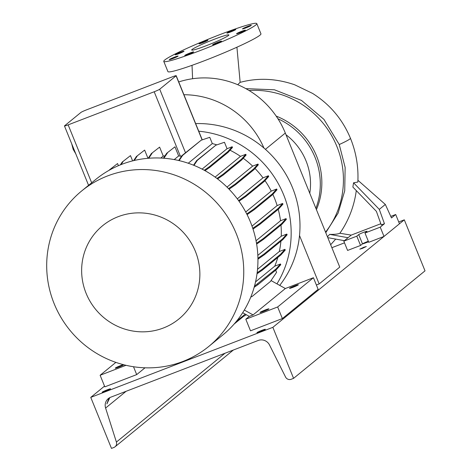 <?xml version="1.0" encoding="UTF-8"?>
<svg xmlns="http://www.w3.org/2000/svg" width="472" height="472" viewBox="0 0 472 472"><rect width="100%" height="100%" fill="white"/><g stroke="black" fill="none" stroke-linecap="round" stroke-linejoin="round"><path stroke-width="0.71" d="M237.74 84.706L240.042 82.382C257.942 77.609 276.144 78.405 294.652 84.771L312.623 93.432C329.946 104.395 342.554 119.339 350.442 138.261L350.442 138.261A23.848 1.794 157.8 0 1 349.97 138.915A23.848 1.794 157.8 0 1 339.256 144.538L323.922 119.357L301.49 100.424L274.462 89.792L245.882 88.653M206.417 45.648A20.084 1.516 -22.1 0 0 228.89 34.934A20.084 1.516 -22.1 0 0 214.152 39.329A20.084 1.516 -22.1 0 0 191.679 50.044A20.084 1.516 -22.1 0 0 206.417 45.648M216.158 43.719A4.767 0.36 -22.1 0 0 221.498 41.176A4.767 0.36 -22.1 0 0 217.993 42.22A4.767 0.36 -22.1 0 0 212.66 44.763A4.767 0.36 -22.1 0 0 216.158 43.719M240.053 32.715A4.767 0.36 -22.1 0 0 245.393 30.173A4.767 0.36 -22.1 0 0 241.888 31.217A4.767 0.36 -22.1 0 0 236.555 33.76A4.767 0.36 -22.1 0 0 240.053 32.715M245.971 27.877A4.767 0.36 -22.1 0 0 251.31 25.329A4.767 0.36 -22.1 0 0 247.806 26.373A4.767 0.36 -22.1 0 0 242.472 28.922A4.767 0.36 -22.1 0 0 245.971 27.877M230.448 32.037A4.767 0.36 -22.1 0 0 235.782 29.488A4.767 0.36 -22.1 0 0 232.283 30.532A4.767 0.36 -22.1 0 0 226.943 33.081A4.767 0.36 -22.1 0 0 230.448 32.037M202.571 42.757A4.767 0.36 -22.1 0 0 207.91 40.214A4.767 0.36 -22.1 0 0 204.411 41.259A4.767 0.36 -22.1 0 0 199.072 43.802A4.767 0.36 -22.1 0 0 202.571 42.757M178.676 53.761A4.767 0.36 -22.1 0 0 184.015 51.218A4.767 0.36 -22.1 0 0 180.516 52.262A4.767 0.36 -22.1 0 0 175.177 54.805A4.767 0.36 -22.1 0 0 178.676 53.761M172.758 58.605A4.767 0.36 -22.1 0 0 178.097 56.056A4.767 0.36 -22.1 0 0 174.599 57.1A4.767 0.36 -22.1 0 0 169.259 59.649A4.767 0.36 -22.1 0 0 172.758 58.605M188.287 54.445A4.767 0.36 -22.1 0 0 193.62 51.896A4.767 0.36 -22.1 0 0 190.122 52.941A4.767 0.36 -22.1 0 0 184.782 55.484A4.767 0.36 -22.1 0 0 188.287 54.445M325.774 232.684L338.123 213.078L344.731 190.771L345.132 167.407L339.256 144.538M350.442 138.261L350.489 138.379C356.165 152.45 358.614 167.017 357.841 182.068L353.563 182.794L379.305 209.379L384.444 223.71L380.237 227.156L384.007 236.431L399.471 223.781L395.701 214.506L390.786 216.394M327.444 236.802L329.662 234.383L348.029 237.723L343.822 241.162L356.797 236.171L358.726 234.59A4.519 0.342 157.9 0 1 363.198 232.495A4.519 0.342 157.9 0 1 367.009 231.315A4.519 0.342 157.9 0 1 366.921 231.439L364.986 233.02L380.237 227.156M380.827 223.728L351.215 235.115L339.875 233.251C338.141 234.082 334.736 234.46 329.662 234.383M339.875 233.251A100.849 97.68 -129.3 0 0 356.289 190.594M384.444 223.71L381.258 224.938L376.385 211.35L352.873 187.071L353.563 182.794M163.766 61.378L167.908 71.579A50.203 3.794 -22.1 0 0 204.765 60.599A50.203 3.794 -22.1 0 0 260.945 33.807L256.803 23.6A50.203 3.794 -22.1 0 0 219.952 34.586A50.203 3.794 -22.1 0 0 163.766 61.378A50.203 3.794 -22.1 0 0 200.618 50.392A50.203 3.794 -22.1 0 0 256.803 23.6M364.986 233.02L368.756 242.295L384.007 236.431M343.822 241.162L347.587 250.437L360.561 245.452L362.496 243.871A4.519 0.342 157.9 0 1 368.331 241.257M357.918 180.28L385.335 204.453L391.494 217.946L395.701 214.506M385.335 204.453L379.305 209.379M356.797 236.171L360.561 245.452M351.215 235.115L348.029 237.723M344.412 240.679L327.792 237.658M277.943 118.761A70.287 68.08 50.7 0 1 315.898 208.353M276.179 116.1A70.287 68.08 50.7 0 1 316.417 209.639M286.014 134.768A60.327 58.434 50.7 0 1 309.768 193.26M249.098 90.512A87.863 85.102 50.7 0 1 332.689 137.547A87.863 85.102 50.7 0 1 325.556 232.135M178.729 81.939A86.352 83.638 50.7 0 1 285.318 133.051L339.752 267.099L319.166 283.938L316.382 285.005M299.513 235.534L319.166 283.938M183.927 94.73A86.352 83.638 50.7 0 1 263.972 148.078M195.384 251.34A60.245 58.357 -129.3 0 0 118.159 216.689A60.245 58.357 -129.3 0 0 86.128 293.366A60.245 58.357 -129.3 0 0 163.359 328.011A60.245 58.357 -129.3 0 0 195.384 251.34M236.271 233.675A100.412 97.256 -129.3 0 0 81.656 190.977A100.412 97.256 -129.3 0 0 54.174 303.726A100.412 97.256 -129.3 0 0 208.789 346.43A100.412 97.256 -129.3 0 0 236.271 233.675M244.319 310.057A100.412 97.256 50.7 0 1 242.679 312.712L249.275 316.382L253.069 314.918L244.319 310.057A100.412 97.256 -129.3 0 0 250.461 222.076A100.412 97.256 -129.3 0 0 95.845 179.372L81.656 190.977M279.719 285.389A100.412 97.256 -129.3 0 0 292.504 187.691A100.412 97.256 -129.3 0 0 195.644 123.593M276.958 283.855A100.412 97.256 -129.3 0 0 283.684 194.901A100.412 97.256 -129.3 0 0 198.73 131.198M252.007 226.123L277.147 205.568A90.37 87.532 -129.3 0 0 274.58 198.405A90.37 87.532 -129.3 0 0 272.845 194.405M123.882 364.791A4.767 0.36 157.9 0 1 118.779 367.104A4.767 0.36 157.9 0 1 115.28 368.142A4.767 0.36 157.9 0 1 120.614 365.599A4.767 0.36 157.9 0 1 123.363 364.655M293.023 287.306A4.767 0.36 -22.1 0 0 298.363 284.758A4.767 0.36 -22.1 0 0 294.864 285.802A4.767 0.36 -22.1 0 0 289.525 288.351A4.767 0.36 -22.1 0 0 293.023 287.306M263.547 311.414A4.767 0.36 -22.1 0 0 268.887 308.865A4.767 0.36 -22.1 0 0 265.382 309.909A4.767 0.36 -22.1 0 0 260.048 312.458A4.767 0.36 -22.1 0 0 263.547 311.414M277.666 306.965L245.8 319.225L250.508 330.819L282.374 318.565L277.666 306.965L313.426 277.719L285.353 288.522L271.058 280.575M253.069 314.918L285.353 288.522M245.8 319.225L249.275 316.382M282.374 318.565L318.134 289.318L313.426 277.719M208.789 346.43L222.979 334.825A100.412 97.256 -129.3 0 0 242.679 312.712M133.505 366.738L136.697 374.603L104.831 386.857L100.123 375.264L115.864 362.39M100.123 375.264L126.006 365.304M136.697 374.603L145.004 367.806M80.948 112.424L64.564 125.817A5.021 0.378 -22.1 0 0 64.463 125.959A5.021 0.378 -22.1 0 0 68.151 124.862L154.191 91.763A5.021 0.378 -22.1 0 0 159.707 89.22L176.091 75.821A5.021 0.378 -22.1 0 0 176.192 75.685A5.021 0.378 -22.1 0 0 172.504 76.783L86.465 109.882A5.021 0.378 -22.1 0 0 80.948 112.424M257.523 269.329L279.312 251.511A90.37 87.532 -129.3 0 0 280.911 241.198M245.717 211.999L271.247 191.119A90.37 87.532 -129.3 0 0 264.998 180.64M216.825 144.869A90.37 87.532 -129.3 0 0 212.306 143.571L188.257 163.235M257.83 255.37L281.247 236.218A90.37 87.532 -129.3 0 0 280.988 225.05M181.555 156.208L180.316 156.096A90.37 87.532 -129.3 0 0 178.658 155.949L174.215 159.577M226.997 187.107L252.638 166.132A90.37 87.532 -129.3 0 0 243.222 158.256M256.042 240.767L280.515 220.748A90.37 87.532 -129.3 0 0 278.238 209.338M160.81 158.043L163.241 156.055A90.37 87.532 -129.3 0 1 164.923 155.913M215.114 177.1L240.496 156.344A90.37 87.532 -129.3 0 0 230.023 150.22M255.541 281.89L274.757 266.173A90.37 87.532 -129.3 0 0 277.796 257.476M242.944 316.73A100.412 97.256 -129.3 0 0 246.307 314.73M179.13 160.61L182.646 155.365L201.143 140.237L209.763 137.311L212.306 143.571M193.962 165.365L197.337 160.332L215.834 145.211L224.454 142.279L227.061 148.709L232.183 146.739L232.478 147.47L228.147 152.326L209.656 167.448L205.001 170.669M216.949 178.451L222.979 174.28L241.475 159.158L245.806 154.303L240.496 156.344M245.806 154.303L246.101 155.028L241.77 159.884L223.274 175.012L217.592 178.941M228.536 188.641L235.174 184.05L253.67 168.929L258.001 164.073L252.638 166.132M258.001 164.073L258.296 164.799L253.965 169.654L235.469 184.782L229.079 189.201M238.578 200.582L245.576 195.744L264.072 180.617L268.403 175.761L262.993 177.844A90.37 87.532 -129.3 0 0 255.01 168.486M268.403 175.761L268.698 176.493L264.367 181.348L245.877 196.47L239.027 201.208M246.738 213.94L253.877 209.002L272.368 193.874L276.698 189.018L271.247 191.119M276.698 189.018L276.993 189.75L272.668 194.606L254.172 209.727L247.086 214.63M252.762 228.312L259.818 223.433L278.315 208.305L282.645 203.45L277.147 205.568M282.645 203.45L282.94 204.181L278.61 209.037L260.113 224.159L253.01 229.073M256.502 243.251L263.234 238.602L281.725 223.474L286.056 218.619L280.515 220.748M286.056 218.619L286.351 219.344L282.02 224.2L263.529 239.328L256.638 244.089M257.924 258.255L264.007 254.048L282.504 238.926L286.834 234.071L281.247 236.218M286.834 234.071L287.129 234.796L282.799 239.652L264.308 254.78L257.942 259.181M257.146 272.769L262.131 269.323L280.622 254.196L284.952 249.34L279.312 251.511M284.952 249.34L285.247 250.071L280.917 254.927L262.426 270.049L257.01 273.795M254.479 286.15L276.144 268.833L280.474 263.978L274.757 266.173M280.474 263.978L280.769 264.703L276.439 269.559L257.942 284.681L254.154 287.306M250.821 296.976L251.971 296.587L270.462 281.459L276.574 272.344L275.689 270.173M117.557 163.554L109.303 170.003L117.557 163.554L118.419 165.678M130.478 155.618L122.224 162.061L130.478 155.618L132.62 160.875M144.638 150.084L136.384 156.527L144.638 150.084L147.978 158.297M159.613 147.122L151.359 153.565L159.613 147.122L163.241 156.055M174.953 146.821L166.693 153.27L174.953 146.821L178.658 155.949M245.576 195.744L245.877 196.47M264.072 180.617L264.367 181.348M262.993 177.844L237.304 198.854M75.785 153.843L73.148 149.323L73.844 149.058M73.148 149.323L71.715 143.818M163.896 158.232L167.407 152.993M163.395 158.191L166.693 153.27M121.056 164.598L122.938 161.784M120.33 164.887L122.224 162.061M134.266 160.474L137.098 156.256M133.635 160.627L136.384 156.527M148.763 158.232L152.072 153.294M148.196 158.279L151.359 153.565M257.647 283.955L257.942 284.681M276.144 268.833L276.439 269.559M250.803 297.018L251.971 296.587M259.818 223.433L260.113 224.159M278.315 208.305L278.61 209.037M222.979 174.28L223.274 175.012M241.475 159.158L241.77 159.884M234.1 324.093L242.744 317.025L244.036 315.101M263.234 238.602L263.529 239.328M281.725 223.474L282.02 224.2M235.174 184.05L235.469 184.782M253.67 168.929L253.965 169.654M236.478 321.279L245.222 314.128M178.676 160.504L181.932 155.642L182.646 155.365M181.932 155.642L201.143 140.237M264.007 254.048L264.308 254.78M282.504 238.926L282.799 239.652M193.544 165.2L196.623 160.61L215.834 145.211M202.11 169.118L227.061 148.709M196.623 160.61L197.337 160.332M204.246 170.256L209.356 166.722L209.656 167.448M209.356 166.722L227.852 151.595L228.147 152.326M227.852 151.595L232.183 146.739M253.877 209.002L254.172 209.727M272.368 193.874L272.668 194.606M262.131 269.323L262.426 270.049M280.622 254.196L280.917 254.927M368.408 241.44L363.092 243.812L368.555 241.811M362.396 248.384L366.331 246.508L363.747 247.281L359.817 249.157L362.396 248.384M109.846 397.595L106.902 403.914L108.879 398.173M105.48 391.253A4.519 0.342 -22.1 0 0 110.536 388.845A4.519 0.342 -22.1 0 0 107.221 389.831A4.519 0.342 -22.1 0 0 102.164 392.244A4.519 0.342 -22.1 0 0 105.48 391.253M260.267 331.716A4.519 0.342 -22.1 0 0 265.323 329.303A4.519 0.342 -22.1 0 0 262.001 330.294A4.519 0.342 -22.1 0 0 256.945 332.701A4.519 0.342 -22.1 0 0 260.267 331.716M90.76 397.377L272.857 327.332L293.578 378.349L291.177 379.276A4.519 4.378 50.7 0 1 285.536 377.004L269.524 345.002A9.039 8.756 -129.3 0 0 258.237 340.459L110.654 397.235A9.039 8.756 -129.3 0 0 105.604 408.056L116.401 442.069A4.519 4.378 50.7 0 1 113.876 447.48L111.48 448.4L90.76 397.377L104.53 386.12M293.578 378.349L425.018 270.851L404.303 219.834L272.857 327.332M331.869 247.694L344.501 242.838M398.734 221.976L404.303 219.834M358.726 234.59L362.496 243.871M265.411 149.335L285.318 133.051M154.191 91.763L180.316 156.096M68.151 124.862L91.668 182.782M159.707 89.22L185.496 152.727M176.091 75.821L202.116 139.907M105.604 408.056L126.107 391.288M116.401 442.069L225.014 353.245M236.92 47.206L240.154 82.352M335.71 239.092L330.671 244.738M192.021 65.319L192.6 78.73M64.463 125.959L88.571 185.319M176.192 75.685L202.252 139.865M115.044 446.801L233.374 350.023"/></g></svg>
